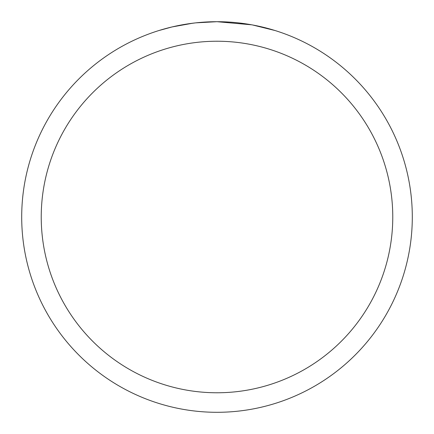 <?xml version="1.0" encoding="UTF-8"?>
<svg xmlns="http://www.w3.org/2000/svg" width="434" height="434" viewBox="0 0 434 434"><rect width="100%" height="100%" fill="white"/><g stroke="black" fill="none" stroke-linecap="round" stroke-linejoin="round"><path stroke-width="0.65" d="M220.895 21.738L223.613 21.814M241.049 23.186L241.874 23.29M251.693 24.809L217 21.7A195.3 195.3 0 0 1 412.3 217A195.3 195.3 0 0 1 217 412.3A195.3 195.3 0 0 1 21.7 217A195.3 195.3 0 0 1 217 21.7L195.891 22.845M252.615 24.977L275.02 30.521M217 41.23A175.77 175.77 0 0 1 392.77 217A175.77 175.77 0 0 1 217 392.77A175.77 175.77 0 0 1 41.23 217A175.77 175.77 0 0 1 217 41.23M194.974 22.948L187.803 23.897M158.985 30.521L172.076 26.941L192.593 23.235M202.683 22.226L203.763 22.15M197.899 22.639L201.132 22.346"/></g></svg>
